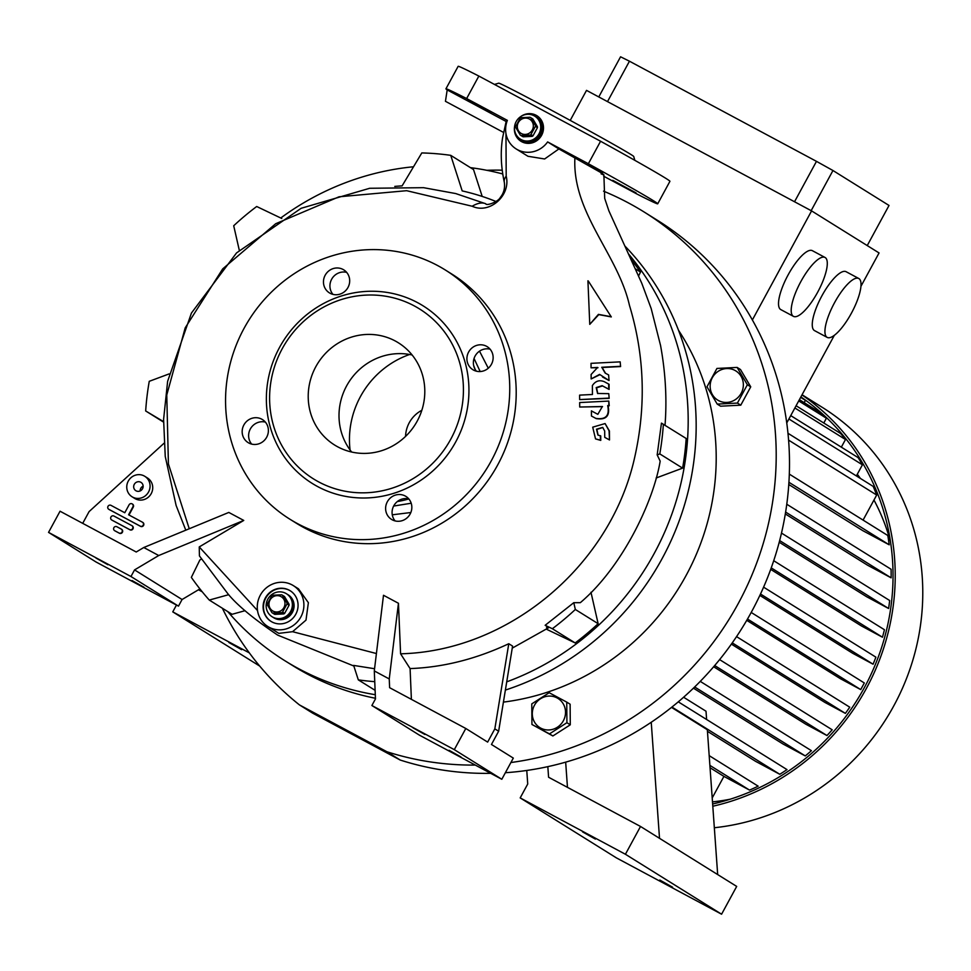 <?xml version="1.0" encoding="UTF-8"?>
<svg xmlns="http://www.w3.org/2000/svg" width="971" height="971" viewBox="0 0 971 971"><rect width="100%" height="100%" fill="white"/><g stroke="black" fill="none" stroke-linecap="round" stroke-linejoin="round"><path stroke-width="1.46" d="M272.79 617.143A13.558 12.939 121.9 0 1 272.086 616.731A13.558 12.939 121.9 0 1 268.057 598.743A13.558 12.939 121.9 0 1 285.717 593.317A13.558 12.939 121.9 0 1 286.421 593.73A13.558 12.939 121.9 0 1 290.463 611.706A13.558 12.939 121.9 0 1 272.79 617.143M273.931 617.847A13.558 12.939 121.9 0 1 273.227 617.447A13.558 12.939 -58.1 0 0 291.81 612.046A13.558 12.939 -58.1 0 0 287.562 594.434A13.558 12.939 121.9 0 1 291.591 612.422A13.558 12.939 121.9 0 1 273.931 617.847M273.021 611.087A8.29 7.914 121.9 0 1 269.999 600.078A8.29 7.914 121.9 0 1 280.922 596.534A8.29 7.914 121.9 0 1 283.945 607.543A8.29 7.914 121.9 0 1 273.021 611.087M271.941 612.652L274.004 613.927A10.171 9.71 121.9 0 0 274.817 614.376L272.754 613.089A10.171 9.71 121.9 0 1 271.941 612.652L267.377 604.921A10.171 9.71 121.9 0 1 267.365 603.962L271.807 595.781A10.171 9.71 121.9 0 1 272.62 595.259L281.626 594.798A10.171 9.71 121.9 0 1 282.452 595.235L284.503 596.522L289.079 604.253A10.171 9.71 121.9 0 1 289.079 605.212L287.028 603.926L282.585 612.106A10.171 9.71 121.9 0 1 281.772 612.628L283.835 613.915A10.171 9.71 121.9 0 0 284.637 613.393L282.585 612.106M272.754 613.089L281.772 612.628M289.079 604.253L287.015 602.967A10.171 9.71 121.9 0 1 287.028 603.926M287.015 602.967L282.452 595.235M274.817 614.376L283.835 613.915M284.637 613.393L289.079 605.212M273.506 617.617A13.558 12.939 -58.1 0 0 273.798 617.799A13.558 12.939 -58.1 0 0 292.38 612.41A13.558 12.939 -58.1 0 0 288.132 594.786A13.558 12.939 -58.1 0 0 287.853 594.616M521.136 139.581A13.558 12.939 121.9 0 1 520.432 139.181A13.558 12.939 121.9 0 1 516.402 121.193A13.558 12.939 121.9 0 1 534.074 115.767A13.558 12.939 121.9 0 1 534.778 116.168A13.558 12.939 121.9 0 1 538.808 134.156A13.558 12.939 121.9 0 1 521.136 139.581M522.277 140.297A13.558 12.939 121.9 0 1 521.573 139.885A13.558 12.939 -58.1 0 0 540.155 134.496A13.558 12.939 -58.1 0 0 535.919 116.884A13.558 12.939 121.9 0 1 539.949 134.872A13.558 12.939 121.9 0 1 522.277 140.297M521.378 133.537A8.29 7.914 121.9 0 1 518.356 122.516A8.29 7.914 121.9 0 1 529.28 118.972A8.29 7.914 121.9 0 1 532.302 129.98A8.29 7.914 121.9 0 1 521.378 133.537M520.298 135.09L522.349 136.377A10.171 9.71 121.9 0 0 523.175 136.814L521.111 135.527A10.171 9.71 121.9 0 1 520.298 135.09L515.722 127.371A10.171 9.71 121.9 0 1 515.722 126.412L520.165 118.219A10.171 9.71 121.9 0 1 520.966 117.709L529.984 117.248A10.171 9.71 121.9 0 1 530.797 117.685L532.861 118.972L537.424 126.703A10.171 9.71 121.9 0 1 537.436 127.65L535.373 126.376L530.931 134.556A10.171 9.71 121.9 0 1 530.13 135.078L532.181 136.365A10.171 9.71 121.9 0 0 532.994 135.843L530.931 134.556M521.111 135.527L530.13 135.078M537.424 126.703L535.373 125.417A10.171 9.71 121.9 0 1 535.373 126.376M535.373 125.417L530.797 117.685M523.175 136.814L532.181 136.365M532.994 135.843L537.436 127.65M521.864 140.067A13.558 12.939 -58.1 0 0 522.143 140.249A13.558 12.939 -58.1 0 0 540.726 134.848A13.558 12.939 -58.1 0 0 536.49 117.236A13.558 12.939 -58.1 0 0 536.198 117.066M227.712 611.56A269.61 257.412 -58.1 0 0 284.709 660.62L292.696 665.596A269.61 257.412 -58.1 0 0 306.69 673.704A269.61 257.412 -58.1 0 0 375.449 698.27M505.381 690.078A269.61 257.412 -58.1 0 0 624.936 246.076M284.709 660.62A269.61 257.412 -58.1 0 0 298.704 668.728A269.61 257.412 -58.1 0 0 375.304 694.714M502.723 173.967A269.61 257.412 -58.1 0 0 470.45 167.643M413.525 166.769A269.61 257.412 -58.1 0 0 280.74 218.002M566.748 702.118L570.123 704.218L570.28 724.803L552.875 735.969L531.938 724.463L549.501 733.882L566.918 722.703L566.748 702.118L549.185 692.711L531.78 703.878L531.938 724.463M737.135 367.426L740.497 369.526L750.741 386.834L740.776 405.174L720.591 406.194L717.217 404.094L737.414 403.074L747.367 384.734L737.135 367.426L716.938 368.446L706.985 386.786L717.217 404.094M400.234 760.05L386.931 751.748L299.408 704.885L312.711 713.187L400.234 760.05A301.228 287.61 -58.1 0 0 490.743 773.341M386.931 751.748A301.228 287.61 -58.1 0 0 475.305 765.075M510.904 762.526A301.228 287.61 -58.1 0 0 767.563 527.484A301.228 287.61 -58.1 0 0 644.076 211.969A301.228 287.61 -58.1 0 0 628.431 202.927A301.228 287.61 -58.1 0 0 603.549 191.166M502.201 170.18A301.228 287.61 -58.1 0 0 486.823 170.301M222.359 608.222A301.228 287.61 -58.1 0 0 299.408 704.885M503.403 702.106A239.242 228.416 -58.1 0 0 678.523 330.286M505.369 772.722A301.228 287.61 -58.1 0 0 778.426 545.18A301.228 287.61 -58.1 0 0 657.379 220.271L644.076 211.969M421.851 410.284A29.373 28.038 -58.1 0 0 405.575 436.392M409.592 354.488A87.354 83.409 -58.1 0 0 350.07 449.961M712.289 377.755A17.175 16.398 121.9 0 1 734.938 370.4A17.175 16.398 121.9 0 1 741.201 393.231A17.175 16.398 121.9 0 1 718.552 400.574A17.175 16.398 121.9 0 1 712.289 377.755M740.776 405.174L737.414 403.074M750.741 386.834L747.367 384.734M557.099 697.931A17.175 16.398 121.9 0 1 563.362 720.761A17.175 16.398 121.9 0 1 540.713 728.104A17.175 16.398 121.9 0 1 534.451 705.274A17.175 16.398 121.9 0 1 557.099 697.931M552.875 735.969L549.501 733.882M570.28 724.803L566.918 722.703M630.98 259.318A268.093 255.968 121.9 0 1 640.508 272.05L638.578 275.995M682.601 468.131L659.795 453.906L657.173 454.889L661.457 423.125L686.169 438.479A268.093 255.968 121.9 0 1 682.601 468.131L656.141 477.999M590.975 592.261L598.136 623.685A268.093 255.968 121.9 0 1 575.16 642.948L546.406 629.196M245.056 610.686L232.081 614.291L209.275 600.066A268.093 255.968 121.9 0 1 191.348 577.393L199.88 559.976L201.385 559.078M394.784 186.408A234.958 224.337 -58.1 0 1 402.091 185.898L421.802 152.933A268.093 255.968 121.9 0 1 450.738 155.348L473.532 169.573L482.199 196.433M506.716 681.86A269.61 257.412 -58.1 0 0 628.54 253.989M412.153 354.998A60.251 57.52 -58.1 0 0 348.492 382.683A60.251 57.52 -58.1 0 0 351.66 452.037M337.774 446.854A60.251 57.52 -58.1 0 0 416.304 422.725A60.251 57.52 -58.1 0 0 398.377 342.799A60.251 57.52 -58.1 0 0 395.258 340.979A60.251 57.52 -58.1 0 0 316.716 365.108A60.251 57.52 -58.1 0 0 334.643 445.046A60.251 57.52 -58.1 0 0 337.774 446.854M494.834 728.869L487.648 742.099L465.801 728.481L389.614 687.686L389.25 678.947L374.296 670.937L375.474 698.902L371.881 705.516L419.399 735.144L501.813 779.276L513.307 758.096L491.46 744.478L498.645 731.236L494.834 728.869L508.78 643.724L512.579 646.091L498.645 731.236M501.813 779.276L454.307 749.648L465.801 728.481M449.075 750.292L460.994 756.979L449.075 750.292M412.966 727.789L424.885 734.477L412.966 727.789M371.881 705.516L454.307 749.648M374.296 670.937L383.496 595.272L398.45 603.27L389.25 678.947M398.45 603.27L400.586 653.799L410.09 668.582L411.388 699.351M410.09 668.582C443.104 667.38 475.996 659.091 508.78 643.724M199.905 588.912L182.075 599.52L178.482 606.135L96.056 562.003L48.55 532.387L60.044 511.219L136.231 552.001L143.781 547.51L158.734 555.521L134.556 569.904L130.964 576.519L48.55 532.387M82.705 523.345L89.089 511.608L164.026 443.249M132.08 580.561L143.999 587.249L132.08 580.561M95.971 558.046L107.89 564.734L95.971 558.046M178.482 606.135L130.964 576.519M182.075 599.52L134.556 569.904M158.734 555.521L243.757 520.432L228.804 512.433L143.781 547.51M353.845 666.009L277.67 635.107C253.759 618.952 237.167 605.176 227.882 593.767L199.431 555.922L199.249 546.928L243.757 520.432M143.15 486.143A4.891 4.673 -58.1 0 0 140.14 490.962M134.289 484.335A4.891 4.673 -58.1 0 0 135.831 490.695A4.891 4.673 -58.1 0 0 142.531 488.741A4.891 4.673 -58.1 0 0 141.001 482.381A4.891 4.673 -58.1 0 0 134.289 484.335M128.269 481.106A12.053 11.506 -58.1 0 0 132.044 496.764A12.053 11.506 -58.1 0 0 148.563 491.969A12.053 11.506 -58.1 0 0 144.788 476.312A12.053 11.506 -58.1 0 0 128.269 481.106M132.044 496.764L134.702 498.426A12.053 11.506 -58.1 0 0 151.221 493.632A12.053 11.506 -58.1 0 0 147.446 477.975L144.788 476.312M114.845 530.785A2.258 2.16 -58.1 0 0 115.076 530.931L119.421 533.249A2.258 2.16 -58.1 0 0 122.358 532.351A2.258 2.16 -58.1 0 0 121.569 529.28L121.424 529.183M111.908 520.104A2.258 2.16 -58.1 0 0 112.138 520.25L130.005 529.814A2.258 2.16 -58.1 0 0 132.954 528.916A2.258 2.16 -58.1 0 0 132.165 525.845L132.02 525.748M128.985 514.994L133.282 507.08A2.258 2.16 -58.1 0 0 132.372 504.034M108.983 509.423A2.258 2.16 -58.1 0 0 109.213 509.569L140.601 526.379A2.258 2.16 -58.1 0 0 143.55 525.469A2.258 2.16 -58.1 0 0 142.761 522.41L142.616 522.313M108.012 506.328A2.258 2.16 -58.1 0 0 108.837 509.326L140.225 526.136A2.258 2.16 -58.1 0 0 143.174 525.238A2.258 2.16 -58.1 0 0 142.385 522.167L128.585 514.788L132.893 506.85A2.258 2.16 -58.1 0 0 132.19 503.913A2.258 2.16 -58.1 0 0 129.094 504.811L124.786 512.749L110.985 505.357A2.258 2.16 -58.1 0 0 108.012 506.328M110.937 517.009A2.258 2.16 -58.1 0 0 111.762 520.007L129.629 529.583A2.258 2.16 -58.1 0 0 132.578 528.673A2.258 2.16 -58.1 0 0 131.789 525.602L113.923 516.038A2.258 2.16 -58.1 0 0 110.937 517.009M113.874 527.69A2.258 2.16 -58.1 0 0 114.687 530.688L119.032 533.018A2.258 2.16 -58.1 0 0 121.982 532.108A2.258 2.16 -58.1 0 0 121.193 529.049L116.848 526.719A2.258 2.16 -58.1 0 0 113.874 527.69M318.731 481.932A100.159 95.631 -58.1 0 0 450.835 439.074A100.159 95.631 -58.1 0 0 414.301 305.914A100.159 95.631 -58.1 0 0 282.197 348.771A100.159 95.631 -58.1 0 0 318.731 481.932M417.591 302.649A104.674 99.94 -58.1 0 0 279.527 347.448A104.674 99.94 -58.1 0 0 317.711 486.605A104.674 99.94 -58.1 0 0 455.775 441.817A104.674 99.94 -58.1 0 0 417.591 302.649M437.715 265.593A146.852 140.212 -58.1 0 0 246.282 324.411A146.852 140.212 -58.1 0 0 289.965 519.254A146.852 140.212 -58.1 0 0 297.599 523.66A146.852 140.212 -58.1 0 0 489.02 464.854A146.852 140.212 -58.1 0 0 445.337 270.011A146.852 140.212 -58.1 0 0 437.715 265.593M410.138 514.011A13.558 12.939 121.9 0 1 391.556 519.412A13.558 12.939 121.9 0 1 387.32 501.789A13.558 12.939 121.9 0 1 405.902 496.399A13.558 12.939 121.9 0 1 410.138 514.011M266.685 437.205A13.558 12.939 121.9 0 1 248.103 442.594A13.558 12.939 121.9 0 1 243.867 424.982A13.558 12.939 121.9 0 1 262.449 419.581A13.558 12.939 121.9 0 1 266.685 437.205M491.435 364.283A13.558 12.939 121.9 0 1 472.853 369.684A13.558 12.939 121.9 0 1 468.617 352.06A13.558 12.939 121.9 0 1 487.199 346.671A13.558 12.939 121.9 0 1 491.435 364.283M347.982 287.477A13.558 12.939 121.9 0 1 329.4 292.866A13.558 12.939 121.9 0 1 325.164 275.254A13.558 12.939 121.9 0 1 343.746 269.853A13.558 12.939 121.9 0 1 347.982 287.477M289.965 519.254L296.434 523.284A146.852 140.212 -58.1 0 0 304.057 527.69A146.852 140.212 -58.1 0 0 495.477 468.884A146.852 140.212 -58.1 0 0 451.794 274.04L445.337 270.011M332.956 294.371A13.558 12.939 121.9 0 1 331.621 279.284A13.558 12.939 121.9 0 1 346.659 272.378M476.409 371.189A13.558 12.939 121.9 0 1 475.074 356.09A13.558 12.939 121.9 0 1 490.112 349.196M251.659 444.099A13.558 12.939 121.9 0 1 250.324 429A13.558 12.939 121.9 0 1 265.362 422.106M395.112 520.917A13.558 12.939 121.9 0 1 393.777 505.818A13.558 12.939 121.9 0 1 408.815 498.924M479.516 351.162L488.279 368.227M410.842 512.518L392.284 514.812M239.303 250.287L233.708 225.758A268.093 255.968 121.9 0 1 256.696 206.507L281.772 218.487M163.541 422.106L145.674 410.964A268.093 255.968 121.9 0 1 149.255 381.312L169.124 373.908M163.553 421.62L145.674 410.964M228.719 594.677L209.275 600.066M375.109 690.345L358.311 679.87L353.65 665.414L374.563 668.728M374.745 681.666A268.093 255.968 121.9 0 1 358.311 679.87M575.16 642.948L552.353 628.723L545.156 625.288C548.991 627.691 549.465 628.443 546.576 627.569M598.136 623.685L575.33 609.472A268.093 255.968 121.9 0 1 552.353 628.723M657.173 454.889L660.171 461.14C653.556 501.449 622.435 567.015 580.318 602.675L573.788 602.688L575.33 609.472M573.788 602.688L545.156 625.288M663.363 424.266A268.093 255.968 121.9 0 1 659.795 453.906M640.508 272.05L635.301 268.797M450.738 155.348L462.196 190.911A234.958 224.337 -58.1 0 1 496.023 201.507M189.248 528.746L168.408 463.932L166.769 394.979L185.194 327.87L222.699 268.882L275.691 223.731L339.037 196.797L406.643 190.692L472.185 206.24C489.687 214.506 511.074 195.402 506.194 176.152L505.976 133.597M506.194 176.152A105.135 22.515 -12.8 0 0 504.301 182.232L504.301 182.232C500.963 166.781 500.381 152.022 502.553 137.955L506.207 121.217L506.996 121.375M503.488 132.396L445.446 101.312L447.194 89.915L506.134 121.484M447.194 89.915A120.489 2.245 28.5 0 1 445.932 88.822A120.489 2.245 28.5 0 1 466.638 98.557L478.849 76.066L600.576 141.244L588.365 163.735L547.632 141.924A24.093 23.013 121.9 0 1 516.184 148.951L527.957 156.282L544.634 158.977L558.883 148.939L600.272 172.255C604.812 175.096 605.079 175.63 601.073 173.833M445.932 88.822L458.154 66.319A120.489 2.245 28.5 0 1 478.849 76.066M588.365 163.735A120.489 2.245 28.5 0 1 657.719 203.813A120.489 2.245 28.5 0 1 637.012 194.066L603.707 176.237M520.65 116.629A15.063 14.383 121.9 0 1 536.902 115.719A15.063 14.383 121.9 0 1 541.612 135.297A15.063 14.383 121.9 0 1 520.966 141.281A15.063 14.383 121.9 0 1 514.63 126.291M516.184 148.951A24.093 23.013 121.9 0 1 507.372 120.368L466.638 98.557M521.16 141.402A15.063 14.383 121.9 0 1 514.897 131.534M525.481 114.566A15.063 14.383 121.9 0 1 537.097 115.84M558.883 148.939L547.632 141.924M494.482 84.428L498.718 83.178A76.818 1.432 28.5 0 1 546.819 107.757A76.818 1.432 28.5 0 1 633.711 156.465L634.852 160.336M467.585 99.722L490.901 112.308L467.585 99.722M636.078 192.901L612.75 180.327L636.078 192.901M587.649 163.711L602.979 172.316L587.649 163.711M600.576 141.244A120.489 2.245 28.5 0 1 669.929 181.31L657.719 203.813M574.917 157.533C571.919 212.77 617.884 254.001 629.475 305.428C645.06 356.927 646.37 409.398 633.408 462.851C607.373 568.436 506.777 651.335 400.586 653.799M376.408 653.532L292.574 631.696L278.823 633.359L267.838 626.513A24.093 23.013 121.9 0 1 260.301 595.199A24.093 23.013 121.9 0 1 293.327 585.61A24.093 23.013 121.9 0 1 300.876 616.925A24.093 23.013 121.9 0 1 267.838 626.513M257.521 610.565L199.249 546.928M292.574 631.696L305.999 620.117L308.377 602.675L298.461 588.802L293.327 585.61M295.803 614.206A18.073 17.26 -58.1 0 0 290.147 590.72A18.073 17.26 -58.1 0 0 265.374 597.905A18.073 17.26 -58.1 0 0 271.018 621.391A18.073 17.26 -58.1 0 0 295.803 614.206M290.329 590.841A18.073 17.26 -58.1 0 0 265.751 598.148A18.073 17.26 -58.1 0 0 271.212 621.513M609.181 398.353L608.768 393.656L609.181 398.353L579.651 399.591L579.614 395.124L592.444 394.481L592.383 385.56C595.441 380.984 599.41 379.697 604.302 381.7L609.072 384.285L609.108 389.432L602.518 385.912L596.558 387.842L597.784 393.583M579.711 407.019L579.675 402.552L608.817 401.084L608.853 405.538L607.688 405.599C609.764 415.649 605.819 419.909 595.842 418.38L591.448 416.025L591.4 410.879L597.833 414.326L602.372 406.509L579.711 407.019L602.566 406.643M591.448 416.025L596.218 418.61C606.183 420.152 610.14 415.891 608.064 405.829L609.242 405.781L608.817 401.084M609.509 439.948L609.436 431.027L605.091 423.562L609.06 430.796L609.509 439.948L604.739 437.351L604.69 431.015L602.7 427.398L596.51 429.194L597.918 435.069L600.733 435.93L600.758 440.385L595.526 438.904L592.711 427.167L605.091 423.562M598.112 435.19L596.886 429.437L602.821 427.483M605.576 373.337L602.117 367.499L620.59 366.565L620.178 361.867L620.59 366.565M609.035 380.523L608.623 374.94L609.035 380.523L602.53 376.991M608.659 380.28L599.593 374.405L591.157 378.945L599.969 374.648M591.157 378.945L591.121 374.478L597.626 367.463L591.06 367.803L598.002 367.706M610.917 316.68L598.427 314.373L589.761 324.363L598.804 314.616L611.305 316.922L588.305 281.032L611.305 316.922M600.345 435.688L600.381 440.154L595.526 438.904M608.683 384.055L608.732 389.201L602.141 385.669L596.182 387.599L597.59 393.473L608.768 393.656M608.805 398.11L579.651 399.591M609.133 439.705L604.739 437.351M591.06 367.803L591.036 363.336L620.178 361.867M603.331 377.464L602.724 377.112M620.214 366.322L601.741 367.256L605.188 373.107L608.623 374.94M589.761 324.363L587.928 280.801M202.211 591.776L198.46 589.773M176.467 605.054L172.765 611.876L249.316 652.876M172.765 611.876L259.694 666.07M763.594 587.164L875.891 657.161A227.432 217.14 121.9 0 1 873.099 664.213L760.511 594.021M773.717 560.716L884.435 629.73A227.432 217.14 121.9 0 1 882.469 637.219L771.241 567.889M781.497 533.091L889.667 600.515A227.432 217.14 121.9 0 1 888.611 608.501L779.664 540.58M786.777 504.252L891.087 569.273A227.432 217.14 121.9 0 1 891.123 577.83L785.624 512.069M789.326 474.127L887.785 535.494A227.432 217.14 121.9 0 1 889.205 544.804L788.938 482.296M732.268 642.875L845.377 713.382A227.432 217.14 121.9 0 0 849.759 707.191L736.552 636.624M714.692 665.548L826.976 735.545A227.432 217.14 121.9 0 0 832.196 729.791L719.608 659.612M694.666 686.97L805.275 755.923A227.432 217.14 121.9 0 0 811.416 750.68L700.261 681.387M671.932 707.058L779.774 774.288A227.432 217.14 121.9 0 0 786.995 769.602L678.28 701.839M567.465 787.36L565.668 762.15M651.238 722.266L659.515 838.325L736.686 886.414L721.587 914.209L616.354 857.854L520.189 797.907L527.726 784.01L526.768 770.464M671.507 707.398L707.337 729.743L717.678 874.568M547.826 766.641L548.591 777.249L640.52 826.467L625.421 854.262L721.587 914.209M640.52 826.467L659.515 838.325M625.421 854.262L520.189 797.907M788.598 440.13L876.679 495.04A227.432 217.14 121.9 0 0 873.184 486.41L787.991 433.297M863.073 520.092L876.679 495.04M707.458 731.321L755.62 761.349L779.774 774.288M683.596 697.239L706.014 711.221L706.609 719.499M693.428 688.16L783.027 744.017L805.275 755.923M713.649 666.749L805.845 724.22L826.976 735.545M731.381 644.125L824.852 702.397L845.377 713.382M889.205 544.804L862.818 530.676L788.792 484.517M891.123 577.83L867.576 565.219L785.321 513.95M888.611 608.501L866.715 596.777L779.228 542.243M882.469 637.219L861.544 626.016L770.695 569.382M873.099 664.213L852.672 653.277L759.856 595.417M751.202 612.458L864.311 682.965L860.719 689.592L840.425 678.717L746.748 620.335M860.719 689.592L747.512 619.025M806.719 401.072A227.432 217.14 -58.1 0 0 805.396 400.392M712.483 801.876A203.327 194.139 -58.1 0 0 730.313 799.182M890.565 542.109A203.327 194.139 -58.1 0 0 873.961 500.041M860.427 478.46A203.327 194.139 -58.1 0 0 857.296 474.261M712.641 804A227.432 217.14 -58.1 0 0 887.761 624.705A227.432 217.14 -58.1 0 0 800.881 396.921M712.799 806.233A229.69 219.3 -58.1 0 0 889.897 625.106A229.69 219.3 -58.1 0 0 801.961 394.93M714.328 827.741A229.69 219.3 -58.1 0 0 915.422 650.861A229.69 219.3 -58.1 0 0 822.024 407.201L802.058 394.76M709.886 765.379L749.539 790.103A227.432 217.14 121.9 0 0 758.157 786.17L709.194 755.644M710.056 767.733L723.917 776.387L749.539 790.103M723.917 776.387L712.204 797.956M790.734 415.612L858.133 457.632A227.432 217.14 121.9 0 1 862.418 464.818L856.386 475.936M796.086 405.744L840.583 433.479A227.432 217.14 121.9 0 1 845.486 439.523L841.335 447.158M799.388 399.664L820.981 413.112A227.432 217.14 121.9 0 1 826.394 418.21L823.784 423.004M800.832 397.018A227.432 217.14 121.9 0 1 805.432 400.343L804.17 402.649M800.638 397.357L805.432 400.343M798.696 400.938L826.394 418.21M794.873 407.978L845.486 439.523M788.901 418.987L862.418 464.818M858.752 278.483L846.081 271.698A33.415 9.916 118.2 0 0 821.867 295.9A33.415 9.916 118.2 0 0 814.523 330.613L827.207 337.41A33.415 9.916 -61.8 0 1 834.55 302.685A33.415 9.916 -61.8 0 1 858.752 278.483A33.415 9.916 -61.8 0 1 851.409 313.196A33.415 9.916 -61.8 0 1 827.207 337.41M825.022 257.461L812.339 250.664A33.415 9.916 118.2 0 0 788.136 274.866A33.415 9.916 118.2 0 0 780.793 309.591L793.477 316.376A33.415 9.916 -61.8 0 1 800.808 281.663A33.415 9.916 -61.8 0 1 825.022 257.461A33.415 9.916 -61.8 0 1 817.679 292.174A33.415 9.916 -61.8 0 1 793.477 316.376M786.765 422.931L834.307 335.359M860.937 286.311L879.058 252.946L811.586 210.889L752.379 319.945M570.22 120.404L586.52 90.376L811.586 210.889M598.779 96.93L620.566 56.791L629.451 61.209L607.506 101.615M867.237 245.578L889.023 205.464L832.96 170.52L816.477 161.356L629.451 61.209M811.161 210.658L832.96 170.52M794.533 201.762L816.477 161.356M582.624 831.929L595.405 839.102L582.624 831.929M659.782 880.029L672.563 887.203L659.782 880.029M228.865 642.499L241.645 649.672L228.865 642.499M393.668 506.049L411.206 503.233M480.172 371.541L474.054 358.493M473.678 365.606A97.901 93.471 121.9 0 1 475.135 369.368M408.827 498.936A97.901 93.471 121.9 0 1 397.321 501.558M504.301 182.232C505.138 188.119 503.803 193.205 500.283 197.465C498.596 201.567 486.301 206.289 485.731 203.74L485.731 203.74A105.135 30.902 112.9 0 0 472.185 206.24M272.086 616.731L273.798 617.799M286.421 593.73L288.132 594.786M520.432 139.181L522.143 140.249M534.778 116.168L536.49 117.236M665.014 425.432C667.041 399.433 665.56 372.791 660.559 345.494L651.153 308.462L641.782 283.289L608.902 210.889L604.69 198.351L603.889 174.829M185.801 530.178L176.127 505.503L165.24 456.419L163.601 419.375L167.631 381.287L191.433 313.05L236.548 252.921L301.156 208.292L369.684 188.277L423.574 187.682L455.69 193.557L485.731 203.74M548.384 627.873L512.239 648.143"/></g></svg>
